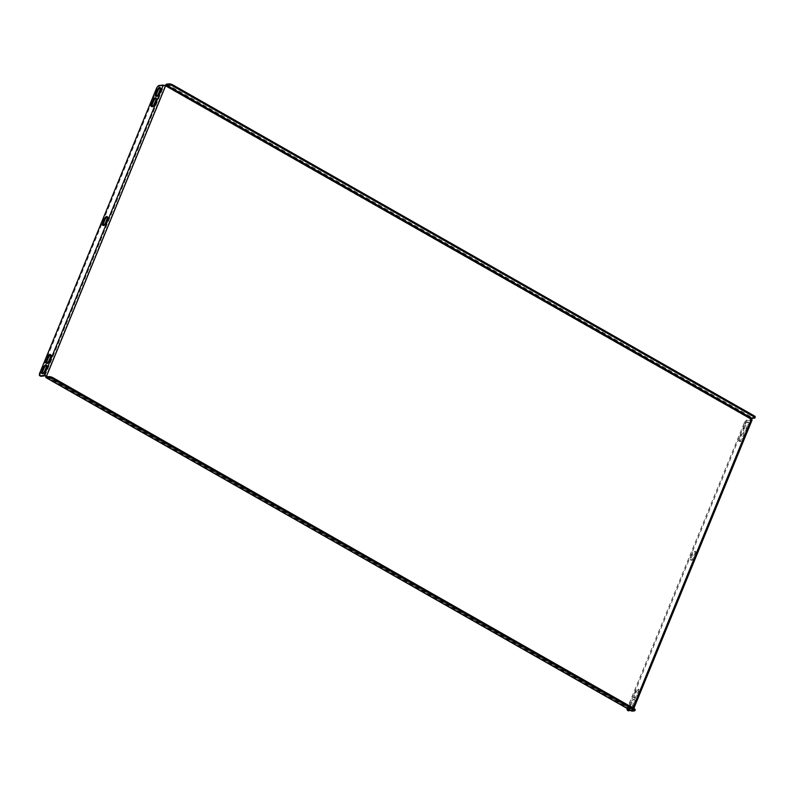 <?xml version="1.0" encoding="UTF-8"?>
<svg xmlns="http://www.w3.org/2000/svg" width="795" height="795" viewBox="0 0 795 795"><rect width="100%" height="100%" fill="white"/><g stroke="black" fill="none" stroke-linecap="round" stroke-linejoin="round"><path stroke-width="0.6" stroke-dasharray="3.98 2.98" d="M103.191 225.333A2.892 1.232 -60.3 0 0 103.489 225.72A2.892 1.232 -60.3 0 0 106.361 223.067L107.872 219.38A2.892 1.232 -60.3 0 0 107.862 217.005A2.892 1.232 -60.3 0 0 107.375 216.956M160.322 87.857A2.892 1.232 119.7 0 1 160.809 87.907A2.892 1.232 119.7 0 1 160.819 90.282L159.308 93.969A2.892 1.232 119.7 0 1 156.436 96.622A2.892 1.232 119.7 0 1 156.138 96.235M50.8 354.908A2.892 1.232 119.7 0 1 51.287 354.958A2.892 1.232 119.7 0 1 51.287 357.333L49.777 361.019A2.892 1.232 119.7 0 1 46.905 363.673A2.892 1.232 119.7 0 1 46.617 363.285M40.535 376.184A3.309 1.411 119.7 0 1 40.525 373.481L157.191 89.02A3.309 1.411 119.7 0 1 160.053 85.9L165.638 85.771M156.088 98.192A2.892 1.232 119.7 0 1 156.575 98.242A2.892 1.232 119.7 0 1 156.585 100.607L155.065 104.294A2.892 1.232 119.7 0 1 152.203 106.957A2.892 1.232 119.7 0 1 151.905 106.56M46.557 365.243A2.892 1.232 119.7 0 1 47.044 365.293A2.892 1.232 119.7 0 1 47.054 367.658L45.544 371.345A2.892 1.232 119.7 0 1 42.672 374.008A2.892 1.232 119.7 0 1 42.383 373.61M695.645 553.976A2.892 1.232 -60.3 0 0 695.635 551.611A2.892 1.232 -60.3 0 0 692.763 554.264L691.253 557.951A2.892 1.232 -60.3 0 0 691.262 560.326A2.892 1.232 -60.3 0 0 694.134 557.663L695.645 553.976L694.86 553.529L693.349 557.216A2.892 1.232 119.7 0 1 690.477 559.879A2.892 1.232 119.7 0 1 690.467 557.514L691.988 553.817A2.892 1.232 119.7 0 1 694.85 551.164A2.892 1.232 119.7 0 1 694.86 553.529M630.962 710.641L633.019 710.332L632.244 709.547L632.929 707.878M628.308 710.78A3.309 1.411 119.7 0 1 628.298 708.077L627.523 707.63A3.309 1.411 -60.3 0 0 627.235 708.514M630.177 710.193L632.105 709.955L751.186 419.591L747.042 420.058A3.309 1.411 -60.3 0 0 744.19 423.169L744.965 423.616L628.298 708.077M744.965 423.616A3.309 1.411 119.7 0 1 747.827 420.495L747.042 420.058M752.11 419.969L747.827 420.495M639.061 691.928L637.55 695.615A2.892 1.232 119.7 0 1 634.678 698.268A2.892 1.232 119.7 0 1 634.668 695.903L636.189 692.216A2.892 1.232 119.7 0 1 639.051 689.563A2.892 1.232 119.7 0 1 639.061 691.928L638.286 691.481A2.892 1.232 -60.3 0 0 638.276 689.116A2.892 1.232 -60.3 0 0 635.404 691.769L633.893 695.466A2.892 1.232 -60.3 0 0 633.903 697.831A2.892 1.232 -60.3 0 0 636.775 695.168L638.286 691.481M744.358 435.203L742.838 438.89A2.892 1.232 119.7 0 1 739.966 441.553A2.892 1.232 119.7 0 1 739.966 439.188L741.477 435.491A2.892 1.232 119.7 0 1 744.349 432.838A2.892 1.232 119.7 0 1 744.358 435.203L743.573 434.766A2.892 1.232 -60.3 0 0 743.563 432.391A2.892 1.232 -60.3 0 0 740.692 435.054L739.181 438.741A2.892 1.232 -60.3 0 0 739.191 441.106A2.892 1.232 -60.3 0 0 742.063 438.452L743.573 434.766M744.2 428.853L745.71 425.166A2.892 1.232 119.7 0 1 748.582 422.513A2.892 1.232 119.7 0 1 748.592 424.878L747.081 428.565A2.892 1.232 119.7 0 1 744.209 431.228A2.892 1.232 119.7 0 1 744.2 428.853L743.414 428.416A2.892 1.232 -60.3 0 0 743.424 430.781A2.892 1.232 -60.3 0 0 746.296 428.117L747.807 424.431A2.892 1.232 -60.3 0 0 747.797 422.066A2.892 1.232 -60.3 0 0 744.935 424.719L743.414 428.416M630.435 706.228L631.945 702.542A2.892 1.232 119.7 0 1 634.817 699.888A2.892 1.232 119.7 0 1 634.827 702.253L633.317 705.94A2.892 1.232 119.7 0 1 630.445 708.603A2.892 1.232 119.7 0 1 630.435 706.228L629.66 705.791A2.892 1.232 -60.3 0 0 629.67 708.156A2.892 1.232 -60.3 0 0 632.532 705.503L634.052 701.806A2.892 1.232 -60.3 0 0 634.042 699.441A2.892 1.232 -60.3 0 0 631.17 702.104L629.66 705.791M744.19 423.169L627.523 707.63M755.25 417.057A3.309 0.865 22.3 0 1 754.793 417.286L752.408 417.524A1.819 0.775 119.7 0 0 750.838 419.233L751.325 419.184M631.598 710.909A1.819 0.775 119.7 0 1 631.747 709.597L632.353 710.243L634.738 710.005L634.37 710.889M165.251 85.572A1.819 0.775 -60.3 0 0 165.141 85.82L46.06 376.184L631.747 709.597M44.997 375.856L164.078 85.492M751.851 420.088L632.77 710.452M751.076 419.651L631.985 710.014M750.838 419.233L165.141 85.82M47.601 376.741L632.244 709.547M160.053 85.9L159.268 85.453M156.416 88.573L157.191 89.02M40.525 373.481L39.75 373.034M46.657 376.83L632.353 710.243M166.712 84.111L752.408 417.524M754.793 417.286L754.425 418.17M634.668 695.903L633.893 695.466M636.189 692.216L635.404 691.769M637.55 695.615L636.775 695.168M739.966 439.188L739.181 438.741M741.477 435.491L740.692 435.054M742.838 438.89L742.063 438.452M748.592 424.878L747.807 424.431M747.081 428.565L746.296 428.117M745.71 425.166L744.935 424.719M634.827 702.253L634.052 701.806M633.317 705.94L632.532 705.503M631.945 702.542L631.17 702.104M51.287 357.333L50.512 356.885M49.777 361.019L49.002 360.572M156.585 100.607L155.8 100.16M155.065 104.294L154.29 103.857M159.308 93.969L158.523 93.522M160.819 90.282L160.034 89.835M45.544 371.345L44.768 370.897M47.054 367.658L46.279 367.21M691.253 557.951L690.467 557.514M692.763 554.264L691.988 553.817M694.134 557.663L693.349 557.216M107.872 219.38L107.087 218.933M106.361 223.067L105.576 222.62M633.824 708.385L633.019 710.332M751.186 419.591L632.105 709.955M46.547 376.81L632.244 710.223M634.678 698.268L633.903 697.831M639.051 689.563L638.276 689.116M739.966 441.553L739.191 441.106M744.349 432.838L743.563 432.391M748.582 422.513L747.797 422.066M744.209 431.228L743.424 430.781M634.817 699.888L634.042 699.441M630.445 708.603L629.67 708.156M51.287 354.958L50.502 354.52M46.905 363.673L46.13 363.236M156.575 98.242L155.79 97.795M152.203 106.957L151.418 106.51M156.436 96.622L155.651 96.185M160.809 87.907L160.034 87.47M42.672 374.008L41.896 373.561M47.044 365.293L46.269 364.845M691.262 560.326L690.477 559.879M695.635 551.611L694.85 551.164M107.862 217.005L107.087 216.568M103.489 225.72L102.704 225.283"/><path stroke-width="1.19" d="M107.087 218.933A2.892 1.232 -60.3 0 0 107.087 216.568A2.892 1.232 -60.3 0 0 104.215 219.221L102.694 222.908A2.892 1.232 -60.3 0 0 102.704 225.283A2.892 1.232 -60.3 0 0 105.576 222.62L107.087 218.933M39.76 375.737A3.309 1.411 -60.3 0 1 39.75 373.034L156.416 88.573A3.309 1.411 -60.3 0 1 159.268 85.453L163.303 85.055L165.638 85.771L46.547 376.134L44.212 375.409L40.187 375.816L40.962 376.264A3.309 1.411 119.7 0 1 40.535 376.184L39.76 375.737A3.309 1.411 -60.3 0 0 40.187 375.816M46.12 360.86L47.63 357.174A2.892 1.232 119.7 0 1 50.502 354.52A2.892 1.232 119.7 0 1 50.512 356.885L49.002 360.572A2.892 1.232 119.7 0 1 46.13 363.236A2.892 1.232 119.7 0 1 46.12 360.86L46.905 361.308L48.416 357.621A2.892 1.232 119.7 0 1 50.8 354.908M151.408 104.145L152.918 100.458A2.892 1.232 119.7 0 1 155.79 97.795A2.892 1.232 119.7 0 1 155.8 100.16L154.29 103.857A2.892 1.232 119.7 0 1 151.418 106.51A2.892 1.232 119.7 0 1 151.408 104.145L152.193 104.582L153.703 100.895A2.892 1.232 119.7 0 1 156.088 98.192M160.034 89.835L158.523 93.522A2.892 1.232 119.7 0 1 155.651 96.185A2.892 1.232 119.7 0 1 155.651 93.81L157.162 90.123A2.892 1.232 119.7 0 1 160.034 87.47A2.892 1.232 119.7 0 1 160.034 89.835M46.279 367.21L44.768 370.897A2.892 1.232 119.7 0 1 41.896 373.561A2.892 1.232 119.7 0 1 41.887 371.195L43.397 367.499A2.892 1.232 119.7 0 1 46.269 364.845A2.892 1.232 119.7 0 1 46.279 367.21M107.375 216.956A2.892 1.232 -60.3 0 0 104.99 219.668L103.479 223.355A2.892 1.232 -60.3 0 0 103.191 225.333M156.138 96.235A2.892 1.232 119.7 0 1 156.426 94.257L157.937 90.57A2.892 1.232 119.7 0 1 160.322 87.857M46.617 363.285A2.892 1.232 119.7 0 1 46.905 361.308M46.06 376.184A1.819 0.775 -60.3 0 0 46.06 377.675L631.757 711.088A1.819 0.775 119.7 0 0 631.985 711.128L634.37 710.889A3.309 0.865 -157.7 0 0 634.837 710.66A3.309 0.865 -157.7 0 0 633.416 709.249L52.927 378.788A3.309 0.865 -157.7 0 0 48.684 377.476L49.042 376.591L46.547 376.81L46.547 376.134L44.997 375.856L40.962 376.264M151.905 106.56A2.892 1.232 119.7 0 1 152.193 104.582M42.383 373.61A2.892 1.232 119.7 0 1 42.662 371.633L44.182 367.946A2.892 1.232 119.7 0 1 46.557 365.243M627.235 708.514A3.309 1.411 -60.3 0 0 627.533 710.332A3.309 1.411 -60.3 0 0 627.961 710.412L630.962 710.641M628.736 710.859A3.309 1.411 119.7 0 1 628.308 710.78L627.533 710.332M627.961 710.412L630.177 710.193M632.929 707.878L751.325 419.184L752.11 419.969L633.824 708.385M46.06 377.675A1.819 0.775 -60.3 0 0 46.299 377.714L48.684 377.476M633.416 709.249L633.784 708.365L53.285 377.903L52.927 378.788M633.784 708.365A3.309 0.865 22.3 0 1 635.195 709.776L634.837 710.66M49.042 376.591A3.309 0.865 22.3 0 1 53.285 377.903M751.325 419.184L752.04 418.409L166.354 84.995L165.638 85.771L751.325 419.184M166.354 84.995L168.739 84.757L169.096 83.873L166.712 84.111A1.819 0.775 -60.3 0 0 165.251 85.572M169.096 83.873A3.309 0.865 22.3 0 1 173.34 85.184L753.839 415.636A3.309 0.865 22.3 0 1 755.25 417.057L754.882 417.941A3.309 0.865 -157.7 0 1 754.425 418.17L752.04 418.409M754.882 417.941A3.309 0.865 -157.7 0 0 753.471 416.52L753.839 415.636M173.34 85.184L172.982 86.069L753.471 416.52M172.982 86.069A3.309 0.865 -157.7 0 0 168.739 84.757M44.212 375.409L163.303 85.055M46.547 376.134L47.601 376.741M631.985 711.128L46.299 377.714M48.416 357.621L47.63 357.174M153.703 100.895L152.918 100.458M156.426 94.257L155.651 93.81M157.937 90.57L157.162 90.123M42.662 371.633L41.887 371.195M44.182 367.946L43.397 367.499M104.99 219.668L104.215 219.221M103.479 223.355L102.694 222.908"/></g></svg>

